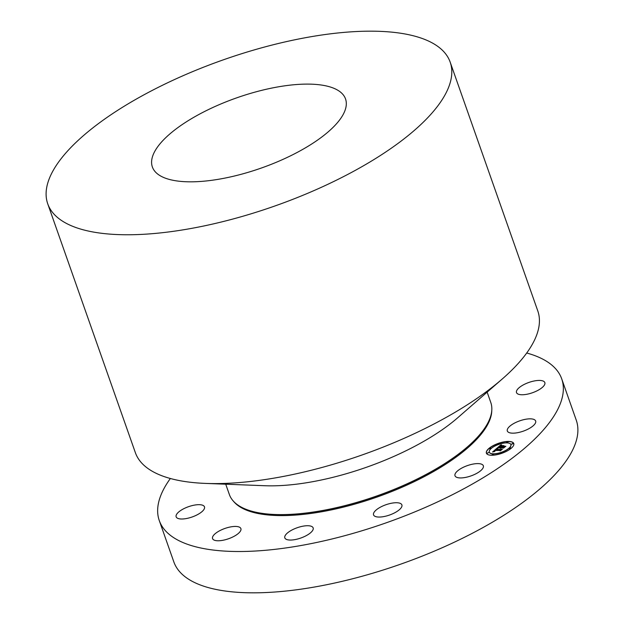 <?xml version="1.0" encoding="UTF-8"?>
<svg xmlns="http://www.w3.org/2000/svg" width="624" height="624" viewBox="0 0 624 624"><rect width="100%" height="100%" fill="white"/><g stroke="black" fill="none" stroke-linecap="round" stroke-linejoin="round"><path stroke-width="0.94" d="M455.949 472.571A15.015 5.452 -19.4 0 0 455.005 475.753A15.015 5.452 -19.4 0 0 467.306 477.017A15.015 5.452 -19.4 0 0 482.383 468.967A15.015 5.452 -19.4 0 0 483.335 465.777A15.015 5.452 -19.4 0 0 471.026 464.521A15.015 5.452 -19.4 0 0 455.949 472.571M526.711 353.012A213.33 77.493 160.6 0 1 559.993 374.946A213.33 77.493 160.6 0 1 561.709 378.854L576.264 420.178A213.33 77.493 160.6 0 1 406.31 562.146A213.33 77.493 160.6 0 1 175.555 565.804A213.33 77.493 160.6 0 1 173.831 561.889L159.284 520.572A213.33 77.493 160.6 0 1 170.36 478.499M561.709 378.854A213.33 77.493 160.6 0 1 391.763 520.829A213.33 77.493 160.6 0 1 161 524.488A213.33 77.493 160.6 0 1 159.284 520.572M225.724 484.201L229.359 494.512A138.575 50.341 -19.4 0 0 230.474 497.055A138.575 50.341 -19.4 0 0 274.95 514.496A138.575 50.341 -19.4 0 0 467.758 446.597A138.575 50.341 -19.4 0 0 490.776 402.457L487.141 392.145M502.367 378.893L457.626 417.83A138.575 50.341 160.6 0 1 264.826 485.729L205.553 483.413A213.33 77.493 -19.4 0 0 502.367 378.893A213.33 77.493 -19.4 0 0 537.794 310.939L450.169 62.111A213.33 77.493 160.6 0 1 280.215 204.079A213.33 77.493 160.6 0 1 49.46 207.737A213.33 77.493 160.6 0 1 47.736 203.822A213.33 77.493 160.6 0 1 217.69 61.854A213.33 77.493 160.6 0 1 448.445 58.196A213.33 77.493 160.6 0 1 450.169 62.111M47.736 203.822L135.361 452.65A213.33 77.493 -19.4 0 0 137.085 456.565A213.33 77.493 -19.4 0 0 205.553 483.413M153.192 168.854A102.398 37.198 160.6 0 1 152.373 166.982A102.398 37.198 160.6 0 1 233.945 98.834A102.398 37.198 160.6 0 1 344.713 97.079A102.398 37.198 160.6 0 1 345.532 98.951A102.398 37.198 160.6 0 1 263.96 167.099A102.398 37.198 160.6 0 1 153.192 168.854M378.986 507.983A15.015 5.452 -19.4 0 0 373.558 514.878A15.015 5.452 -19.4 0 0 382.262 516.836A15.015 5.452 -19.4 0 0 396.466 511.797A15.015 5.452 -19.4 0 0 401.887 504.902A15.015 5.452 -19.4 0 0 393.19 502.952A15.015 5.452 -19.4 0 0 378.986 507.983M297.063 527.787A15.015 5.452 -19.4 0 0 284.825 537.88A15.015 5.452 -19.4 0 0 300.908 537.997A15.015 5.452 -19.4 0 0 313.154 527.904A15.015 5.452 -19.4 0 0 297.063 527.787M232.144 526.664A15.015 5.452 -19.4 0 0 212.566 538.59A15.015 5.452 -19.4 0 0 221.317 540.54A15.015 5.452 -19.4 0 0 240.895 528.614A15.015 5.452 -19.4 0 0 232.144 526.664M201.607 504.933A15.015 5.452 -19.4 0 0 184.852 508.186A15.015 5.452 -19.4 0 0 176.147 516.828A15.015 5.452 -19.4 0 0 179.026 518.747A15.015 5.452 -19.4 0 0 195.788 515.494A15.015 5.452 -19.4 0 0 204.485 506.852A15.015 5.452 -19.4 0 0 201.607 504.933M519.386 394.501A15.015 5.452 -19.4 0 0 536.149 391.248A15.015 5.452 -19.4 0 0 544.846 382.606A15.015 5.452 -19.4 0 0 541.967 380.687A15.015 5.452 -19.4 0 0 525.213 383.939A15.015 5.452 -19.4 0 0 516.508 392.582A15.015 5.452 -19.4 0 0 519.386 394.501M507.343 431.036A15.015 5.452 -19.4 0 0 523.357 431.129A15.015 5.452 -19.4 0 0 535.657 421.013A15.015 5.452 -19.4 0 0 535.642 420.974A15.015 5.452 -19.4 0 0 519.62 420.88A15.015 5.452 -19.4 0 0 507.328 430.989A15.015 5.452 -19.4 0 0 507.343 431.036M508.178 441.418A14.508 5.273 160.6 0 1 513.77 443.524A14.508 5.273 160.6 0 1 507.125 450.988A14.508 5.273 160.6 0 1 491.993 455.263A14.508 5.273 160.6 0 1 486.4 453.157A14.508 5.273 160.6 0 1 493.046 445.692A14.508 5.273 160.6 0 1 508.178 441.418M506.462 442.884A11.427 4.15 160.6 0 1 510.869 444.545A11.427 4.15 160.6 0 1 505.635 450.427A11.427 4.15 160.6 0 1 493.709 453.796A11.427 4.15 160.6 0 1 489.302 452.135A11.427 4.15 160.6 0 1 494.536 446.254A11.427 4.15 160.6 0 1 506.462 442.884M496.79 448.391L497.71 448.796L495.433 449.865L501.634 449.491L500.011 450.871L499.941 450.45L495.082 450.497L494.497 451.129L494.926 451.386L494.341 451.175L494.715 450.505L493.935 451.324L494.582 451.542L492.562 451.994L496.743 448.367L497.39 448.703M497.32 448.219L497.882 448.633M496.993 449.023L496.072 449.654L502.46 449.116L500.44 450.739L502.133 449.288L495.823 449.748L496.993 449.023M500.744 444.951L501.626 445.435L498.662 447.073L500.947 447.049L499.145 446.885L501.111 445.622L499.364 446.807L501.251 446.792L501.524 445.856L503.568 445.84L501.353 447.049L504.902 446.628L503.17 448.118L503.108 447.626L500.643 448.11L500.651 447.65L500.23 448.25L500.237 447.658L497.071 448.094L500.744 444.951L501.4 445.489M501.368 444.803L501.766 445.115M504.059 445.614L501.79 445.715L504.059 445.614M502.07 446.784L505.846 446.222L503.576 448.048L505.518 446.394L501.852 446.862L502.796 446.16L502.094 446.846M490.589 448.016L489.271 448.726L490.589 448.016M507.811 441.73L506.485 442.447L507.811 441.73M498.631 443.617L497.305 444.327L498.631 443.617M510.565 447.821L509.246 448.531L510.565 447.821M512.749 443.477L511.43 444.187L512.749 443.477M492.359 454.943L493.685 454.233L492.359 454.943M487.422 453.203L488.74 452.494L487.422 453.203M501.54 453.063L502.866 452.353L501.54 453.063M500.05 448.157L500.237 447.658M503.201 448.087L503.108 447.626M501.353 447.049L504.559 446.924M501.602 446.012L503.147 445.996M501.189 446.94L501.782 446.332M498.662 447.073L501.158 446.87M497.476 447.938L500.791 445.099M492.874 451.916L496.798 448.523M500.035 450.848L499.941 450.45M495.433 449.865L501.275 449.795M513.794 443.594A14.508 5.273 -19.4 0 0 508.232 441.566A14.508 5.273 -19.4 0 0 493.186 445.793A14.508 5.273 -19.4 0 0 486.431 453.235M489.333 452.213A11.427 4.15 -19.4 0 0 489.356 452.283A11.427 4.15 -19.4 0 0 493.763 453.944A11.427 4.15 -19.4 0 0 505.682 450.575A11.427 4.15 -19.4 0 0 510.916 444.694A11.427 4.15 -19.4 0 0 510.892 444.616M489.325 448.796L490.924 448.227M506.54 442.51L508.147 441.94M497.359 444.389L498.966 443.828M509.293 448.601L510.9 448.032M511.485 444.249L513.092 443.687M492.079 454.888L493.685 454.319M487.133 453.141L488.74 452.579M501.259 453.001L502.866 452.439M467.532 446.8A137.81 50.06 160.6 0 1 467.298 447.002A137.81 50.06 160.6 0 1 275.558 514.519A137.81 50.06 160.6 0 1 275.254 514.511M491.782 410.389A138.068 50.154 160.6 0 1 377.153 497.016A138.068 50.154 160.6 0 1 233.54 501.337M467.298 447.002L467.758 446.597M275.558 514.519L274.95 514.496"/></g></svg>
